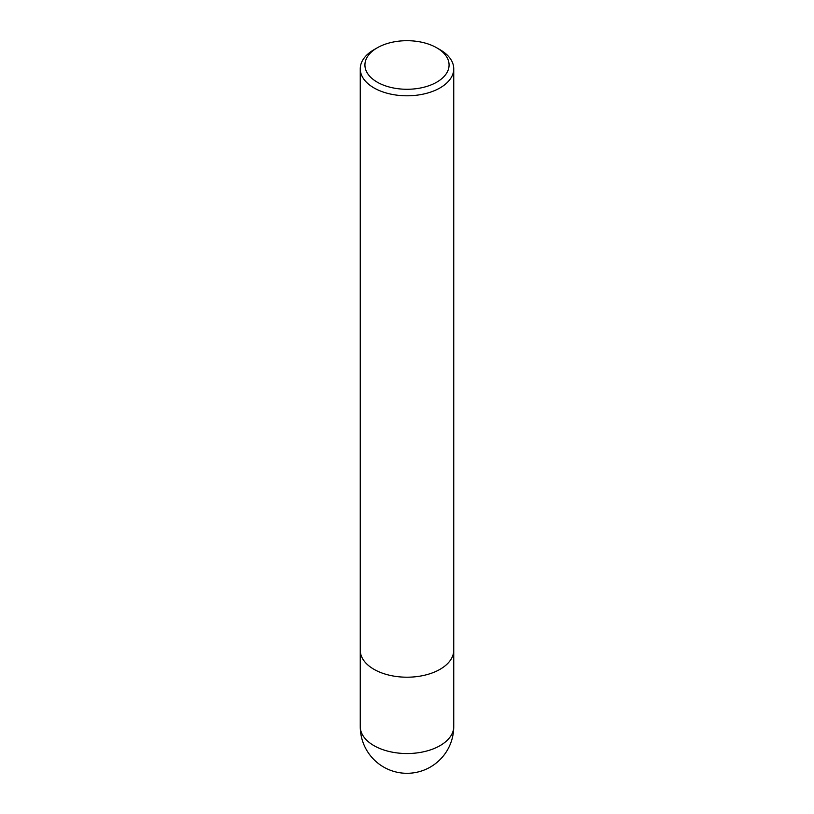 <?xml version="1.0" encoding="UTF-8"?>
<svg xmlns="http://www.w3.org/2000/svg" width="814" height="814" viewBox="0 0 814 814"><rect width="100%" height="100%" fill="white"/><g stroke="black" fill="none" stroke-linecap="round" stroke-linejoin="round"><path stroke-width="1.22" d="M436.752 47.812L440.059 49.725A46.744 26.984 180 0 1 453.744 68.803A46.744 26.984 180 0 1 440.059 87.892A46.744 26.984 180 0 1 389.112 93.742A46.744 26.984 180 0 1 360.256 68.803A46.744 26.984 180 0 1 373.941 49.725L377.248 47.812A42.074 24.288 180 0 1 436.752 47.812A42.074 24.288 180 0 1 436.752 82.163A42.074 24.288 180 0 1 377.248 82.163A42.074 24.288 180 0 1 377.248 47.812L373.941 49.725M440.048 669.301A46.744 26.984 180 0 0 453.744 650.223A46.744 26.984 180 0 1 440.059 669.301A46.744 26.984 180 0 1 389.112 675.152A46.744 26.984 180 0 1 360.256 650.223L360.256 68.803M453.744 726.556L453.744 726.556A46.744 26.984 180 0 1 440.059 745.634A46.744 26.984 180 0 1 389.112 751.485A46.744 26.984 180 0 1 360.256 726.556L360.256 726.556A46.744 46.744 0 0 0 430.372 767.042A46.744 46.744 0 0 0 453.744 726.556L453.744 650.376M360.256 650.376L360.256 726.556M453.744 650.223L453.744 68.803"/></g></svg>
